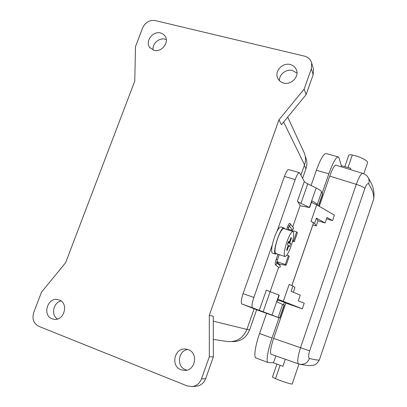<?xml version="1.0" encoding="UTF-8"?>
<svg xmlns="http://www.w3.org/2000/svg" width="407" height="407" viewBox="0 0 407 407"><rect width="100%" height="100%" fill="white"/><g stroke="black" fill="none" stroke-linecap="round" stroke-linejoin="round"><path stroke-width="0.61" d="M304.131 89.113L306.105 94.648L281.435 124.751L278.963 119.831L304.131 89.113L311.345 68.752L311.67 63.049C310.643 59.458 308.247 57.148 304.487 56.13L155.316 20.599C149.598 19.851 145.385 22.243 142.679 27.778L135.506 46.53L134.773 81.074L65.619 262.698L41.499 292.185L33.72 312.51C31.888 318.905 33.578 323.509 38.787 326.328L187.078 385.892L192.14 386.584C196.586 385.892 199.695 383.338 201.455 378.922L209.325 356.71L209.3 315.247L213.268 316.32L213.339 356.939L205.642 378.693C203.917 383.018 200.875 385.521 196.515 386.202L192.14 386.584M305.296 156.558L305.754 157.58C307.168 161.197 307.239 164.916 305.957 168.732L302.62 178.276M256.644 309.732L249.557 330.001L246.927 329.355M232.148 341.59C240.42 341.773 246.22 337.912 249.557 330.001M322.573 194.409L321.616 191.845C321.098 190.832 319.276 189.545 316.158 187.993L307.753 183.867C305.845 182.921 304.701 182.117 304.314 181.461L299.521 172.695C298.397 172.548 296.952 174.837 295.197 179.568L277.07 231.242C278.754 228.108 280.067 226.689 281.008 226.994L283.928 227.915M295.197 179.568L284.422 176.409C286.182 171.708 287.663 169.439 288.858 169.612L299.364 172.649M276.887 261.691L285.322 264.484L286.131 265.196L279.66 264.352L279.406 265.079M279.66 264.352L276.831 261.986M289.357 226.022L291.916 229.202L291.534 230.301M307.753 183.867L300.936 203.424L309.63 207.519L300.086 205.764M300.936 203.424C299.013 202.508 297.843 201.755 297.431 201.16L300.183 205.484L292.735 226.857M284.274 305.148L279.807 318.06L258.577 310.495L241.946 304.024C240.817 302.93 241.193 299.481 243.081 293.666L284.422 176.409M284.284 305.123L276.902 301.933L279.253 295.161L270.146 291.677L278.612 267.363L275.437 264.809C275.005 264.097 275.264 262.281 276.216 259.361L278.006 254.243M282.692 304.268L278.149 317.384L252.579 307.799C251.531 306.736 251.953 303.281 253.851 297.441L243.081 293.666M292.959 286.04L289.168 284.422L283.318 301.317L302.299 308.832L304.227 303.215L298.321 300.814L300.269 295.156L291.127 291.341L292.959 286.04L294.938 287.505L293.299 292.251M309.442 358.486C308.292 357.799 308.369 355.26 309.666 350.87L300.514 347.705C297.644 357.178 296.998 362.581 298.575 363.914L299.75 364.24C304.39 364.748 307.621 362.83 309.442 358.486C315.339 359.839 318.64 360.337 319.342 359.981L319.485 359.564M309.666 350.87L364.85 188.466C366.386 184.493 367.663 182.992 368.681 183.959C372.726 190.288 374.343 195.502 373.54 199.593L372.497 202.681M266.56 313.415L259.569 333.501L272.034 338.059C267.608 350.692 265.847 362.225 268.132 362.551L273.484 362.785L275.849 355.911M298.519 363.894L271.108 354.243C269.785 352.925 270.619 347.649 273.626 338.421L285.841 303.088L284.407 302.299L283.567 304.726M272.034 338.059L279.034 317.821M291.794 229.548L293.64 228.887L293.442 227.757M280.021 265.588L280.392 266.911L278.551 267.536M313.324 223.463L313.375 223.301C313.365 222.868 312.576 222.222 311.004 221.352L316.717 204.853L311.416 202.376M283.318 301.317L277.833 299.247M187.861 349.501C178.052 350.508 176.206 366.559 185.597 369.749L186.894 370.151M196.042 386.243L196.515 386.202M188.243 349.638C198.448 352.95 195.553 370.701 184.783 370.446L181.034 369.785C170.319 366.117 174.44 347.588 185.582 349.033L188.243 349.638M59.229 299.979C69.078 303.174 64.179 321.22 53.933 319.281L52.086 318.793C42.007 315.339 47.619 297.018 57.916 299.598L59.229 299.979M153.994 50.331L149.786 47.563C144.785 41.55 152.834 30.678 160.577 32.982L163.126 34.112L165.049 36.055C169.683 42.175 161.554 52.666 153.994 50.331M290.242 64.535C293.457 65.41 295.584 67.369 296.611 70.406C299.038 77.233 290.852 85.175 283.628 83.018C280.662 82.194 278.622 80.418 277.518 77.696C274.562 70.864 282.758 62.378 290.242 64.535M278.963 119.831L209.3 315.247M61.086 300.992C53.297 302.447 50.717 315.064 57.448 319.007M213.309 339.413L227.523 341.539C236.676 342.216 243.137 338.176 246.907 329.416L254.126 308.796M259.239 310.449L266.351 290.094L270.146 291.677L263.1 311.879M289.306 242.185L290.924 237.551L291.427 238.131L289.82 242.75L290.578 243.584L289.514 246.642L288.746 245.828L287.133 250.453L286.609 249.929L288.232 245.279L287.449 244.449L288.532 241.331L289.306 242.185L288.344 241.875M288.746 245.828L288.11 245.625M272.548 253.139L272.252 252.981C271.388 252.035 271.418 249.282 272.339 244.734C273.453 239.759 275.03 235.261 277.07 231.242M276.607 253.785L275.305 253.983C272.064 252.086 280.952 225.702 284.061 227.956L284.661 228.831M285.307 359.244L282.88 366.32L273.484 362.785M278.149 317.384L279.807 318.06M286.131 265.196L289.209 256.339L288.421 255.571L285.322 264.484M291.427 238.131L290.791 237.932M289.82 242.75L288.217 242.236M290.578 243.584L288.034 242.765M209.325 356.71L213.339 356.939M272.339 244.734L253.851 297.441M289.901 223.407L289.825 223.336C289.235 223.245 288.456 224.501 287.484 227.106L286.66 229.467M292.211 383.918L292.19 383.979C292.017 384.569 282.672 381.608 275.508 378.678L272.431 377.116L276.918 364.077M368.681 183.959C369.475 181.68 369.205 179.416 367.877 177.162L367.867 177.147C367.521 176.012 365.878 174.771 362.937 173.423C361.33 173.133 359.106 176.77 356.267 184.335L300.514 347.705L273.626 338.421M312.841 224.857L316.203 225.9L314.626 223.336L311.004 221.352M367.501 162.932L367.572 162.724C368.254 160.79 359.722 156.456 352.314 155.021C350.147 154.609 348.952 154.696 348.733 155.27L344.826 166.641M322.191 193.081L328.856 173.82C333.038 162.286 336.213 156.659 338.38 156.949L339 157.901L341.392 165.674L350.788 168.315L350.351 169.587M311.08 185.506L316.392 170.248C320.589 158.791 323.87 153.23 326.226 153.571L338.049 156.858M341.025 166.743L341.392 165.674M325.096 222.99L316.422 218.142L317.964 220.792L325.096 222.99L326.999 217.46L332.555 220.625L334.432 215.155L316.717 204.853M259.569 333.501C255.143 346.057 253.561 357.59 256.044 357.992L268.025 362.51M296.652 231.919L293.574 240.766L294.322 241.636L297.38 232.845L296.652 231.919L288.115 229.222M317.964 220.792L316.203 225.9M316.422 218.142L314.626 223.336M286.879 255.067L288.421 255.571M309.63 207.519L311.915 200.936C314.926 202.411 316.702 203.607 317.231 204.528L321.616 191.845M362.708 173.357L335.907 165.181C334.498 165.008 332.443 168.651 329.741 176.109L319.286 206.349M313.217 68.178L313.487 69.073L313.171 74.669L306.105 94.648M293.574 240.766L292.735 240.501M332.555 220.625L326.546 218.768M292.964 231.456L283.862 228.581C282.224 228.505 280.128 231.893 277.574 238.741C274.928 246.978 274.308 251.892 275.712 253.49L275.793 253.515M317.709 205.433L317.231 204.528M294.322 241.636L292.465 241.56M312.886 224.868L291.89 285.587M277.594 299.928L284.407 302.299M302.299 308.832L285.841 303.088M291.046 246.194C293.671 238.075 294.347 233.175 293.081 231.491C291.529 231.446 289.479 234.864 286.935 241.748C284.274 250.015 283.598 254.935 284.9 256.502C286.497 256.446 288.548 253.006 291.046 246.194M283.648 122.049L304.533 164.84C305.881 160.831 305.815 156.924 304.339 153.124L303.668 151.669M304.533 164.84L300.936 175.117M166.305 39.596L165.079 39.184C159.106 37.464 151.974 43.936 153.088 50.046M296.983 73.163L292.465 70.482C286.258 68.742 278.999 74.44 279.446 80.683M278.973 295.055L272.008 315.115M213.278 321.154L246.907 329.416M364.85 188.466C363.543 187.078 360.678 185.699 356.267 184.335L329.741 176.109M284.132 305.026L279.645 317.989M309.412 207.417L316.158 187.993M201.455 378.922L205.642 378.693M304.314 181.461L297.431 201.16M275.508 378.678L280.108 365.277M275.437 264.809L276.796 263.965L276.719 262.963M276.47 262.647L276.745 263.187L277.406 259.885L276.216 259.361M328.856 173.82L316.392 170.248M288.644 227.696L287.484 227.106M290.237 223.682L290.45 224.852L289.56 225.671M352.314 155.021L348.016 167.536M311.345 68.752L313.171 74.669M305.957 168.732L304.329 165.415M252.579 307.799L241.946 304.024M318.432 205.856L322.573 193.89M299.75 364.24C310.159 366.056 308.806 365.542 311.548 365.562C313.502 364.814 315.339 366.468 319.342 359.981L373.54 199.593C374.705 193.498 373.646 187.454 370.365 181.451L367.877 177.162M313.375 223.301L291.85 285.566M298.982 364.041L292.19 383.979M289.031 225.656L289.835 225.346C289.555 225.885 290.038 224.364 288.655 227.676L287.891 229.853M279.233 254.645L277.406 259.885M293.518 227.849L289.825 223.336M276.719 262.851L280.102 265.654M363.812 173.753L367.572 162.724M311.67 63.049L313.487 69.073M305.754 157.58L305.301 156.609M318.584 205.942L322.639 194.215M149.786 47.563L150.061 47.904M287.693 117.109L304.339 153.124M277.518 77.696L277.844 78.449M275.712 253.49L284.9 256.502M275.503 254.11L272.456 253.113"/></g></svg>
